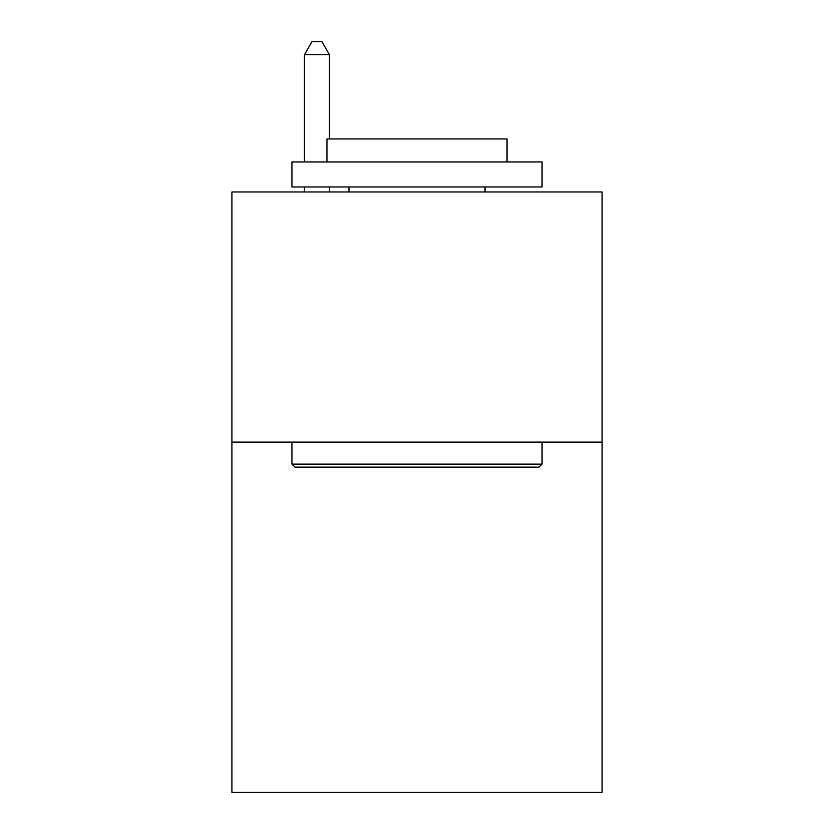 <?xml version="1.0" encoding="UTF-8"?>
<svg xmlns="http://www.w3.org/2000/svg" width="834" height="834" viewBox="0 0 834 834"><rect width="100%" height="100%" fill="white"/><g stroke="black" fill="none" stroke-linecap="round" stroke-linejoin="round"><path stroke-width="1.25" d="M602.096 442.114L602.096 792.3L231.904 792.3L231.904 191.976L602.096 191.976L602.096 442.114L231.904 442.114M294.934 467.123L291.931 464.121L542.069 464.121L539.066 467.123L294.934 467.123M542.069 161.963L542.069 186.972L291.931 186.972L291.931 161.963L542.069 161.963M326.949 161.963L326.949 138.955L507.051 138.955L507.051 161.963M542.069 442.114L542.069 464.121M291.931 442.114L291.931 464.121M485.034 186.972L485.034 191.976M348.966 186.972L348.966 191.976M329.451 138.955L329.451 54.71L304.441 54.71L304.441 161.963M304.441 186.972L304.441 191.976M329.451 186.972L329.451 191.976M304.441 54.71L311.947 41.7L321.945 41.7L329.451 54.71"/></g></svg>
